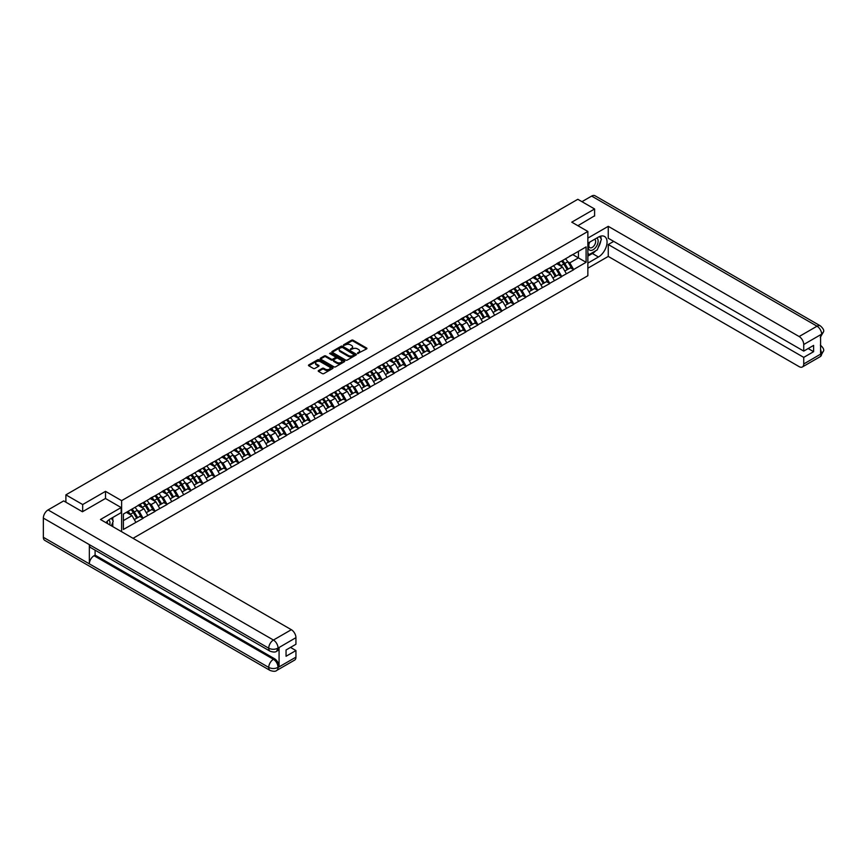 <?xml version="1.0" encoding="UTF-8"?>
<svg xmlns="http://www.w3.org/2000/svg" width="867" height="867" viewBox="0 0 867 867"><rect width="100%" height="100%" fill="white"/><g stroke="black" fill="none" stroke-linecap="round" stroke-linejoin="round"><path stroke-width="1.3" d="M357.562 353.519L366.611 348.902A1.062 0.618 0 0 0 366.611 348.035L353.064 340.222A1.062 0.618 0 0 0 351.558 340.222L343.56 344.838L343.56 345.445L345.651 344.849A3.403 1.962 0 0 1 350.463 344.849L351.59 345.5A3.403 1.962 0 0 1 352.587 346.887A3.403 1.962 0 0 1 351.59 348.274L350.561 349.477L352.652 348.881A3.403 1.962 0 0 1 357.464 348.881L358.591 349.531A3.403 1.962 0 0 1 359.588 350.929A3.403 1.962 0 0 1 358.591 352.316L357.562 352.912M318.525 370.545A1.062 0.618 0 0 0 318.525 371.412L322.329 373.601A1.062 0.618 0 0 0 323.825 373.601L332.711 368.475A1.062 0.618 0 0 0 332.711 367.608L319.164 359.783A1.062 0.618 0 0 0 317.658 359.783L308.782 364.909A1.062 0.618 0 0 0 308.782 365.787L313.366 368.432A1.062 0.618 0 0 0 314.873 368.432L318.677 366.242A1.062 0.618 0 0 0 318.677 365.375L316.401 364.053A2.85 1.647 0 0 1 315.566 362.894A2.85 1.647 0 0 1 317.322 361.376A2.85 1.647 0 0 1 320.422 361.734L329.341 366.882A2.85 1.647 0 0 1 330.175 368.042A2.85 1.647 0 0 1 328.42 369.559A2.85 1.647 0 0 1 325.32 369.201L323.825 368.345A1.062 0.618 0 0 0 322.329 368.345L318.525 370.545L318.525 371.412L322.329 369.234L322.329 368.345M105.525 491.351L82.679 504.54L65.892 494.851L577.812 199.291L594.599 208.98L571.765 222.169L587.859 231.467L121.618 500.649L105.525 491.351L105.525 498.525M345.727 360.098A1.062 0.618 0 0 0 347.233 360.098L356.109 354.971A1.062 0.618 0 0 0 356.109 354.094L342.563 346.28A1.062 0.618 0 0 0 341.056 346.28L332.18 351.406A1.062 0.618 0 0 0 332.18 352.273L345.727 360.098M329.883 353.682L330.641 353.79L330.641 352.902L344.405 360.856A1.062 0.618 0 0 1 344.405 361.723L335.529 366.849A1.062 0.618 0 0 1 334.023 366.849L320.476 359.025L320.476 358.158A1.062 0.618 0 0 0 320.476 359.025M320.476 358.158L324.28 355.969A1.062 0.618 0 0 1 325.786 355.969L331.281 359.133A1.062 0.618 0 0 0 332.787 359.133L335.301 357.681A1.062 0.618 0 0 0 335.301 356.814L329.59 353.508L330.641 352.902M121.618 531.72L121.618 500.649M133.041 538.309L587.859 275.728L587.859 231.467M131.025 509.644A7.261 4.194 -120 0 1 133.507 512.549L136.899 518.141L139.847 516.439L143.12 518.325L139.284 511.422L137.17 510.197M143.12 518.325L123.385 529.455L123.385 514.055L586.092 246.911L586.092 262.311L573.64 269.507L569.803 262.864L567.679 261.639M561.545 261.086A7.261 4.194 -120 0 1 564.027 264.001L567.408 269.583L570.367 267.881L573.64 269.507M573.64 269.767L561.675 276.41L557.849 269.767L555.725 268.542M549.58 267.99A7.261 4.194 -120 0 1 552.073 270.905L555.454 276.486L558.402 274.785L561.675 276.41M561.675 276.681L549.721 283.314L545.885 276.681L543.761 275.446M537.627 274.893A7.261 4.194 -120 0 1 540.108 277.808L543.49 283.39L546.448 281.688L549.721 283.314M549.721 283.585L537.757 290.217L533.931 283.585L531.807 282.36M525.662 281.797A7.261 4.194 -120 0 1 528.155 284.712L531.536 290.304L534.484 288.592L537.757 290.217M537.757 290.488L525.803 297.121L521.967 290.488L519.842 289.264M513.708 288.711A7.261 4.194 -120 0 1 516.19 291.615L519.582 297.208L522.53 295.495L525.803 297.121M525.803 297.392L513.849 304.024L510.013 297.392L507.889 296.167M501.744 295.614A7.261 4.194 -120 0 1 504.236 298.519L507.618 304.111L510.565 302.399L513.849 304.024M513.849 304.295L501.885 310.928L498.048 304.295L495.924 303.071M489.79 302.518A7.261 4.194 -120 0 1 492.272 305.422L495.664 311.015L498.612 309.313L501.885 310.928M501.885 311.199L489.931 317.842L486.094 311.199L483.97 309.974M477.825 309.421A7.261 4.194 -120 0 1 480.318 312.326L483.699 317.918L486.647 316.217L489.931 317.842M489.931 318.102L477.966 324.746L474.13 318.102L472.016 316.878M465.872 316.325A7.261 4.194 -120 0 1 468.353 319.229L471.746 324.822L474.693 323.12L477.966 324.746M477.966 325.006L466.012 331.649L462.176 325.006L460.052 323.781M453.907 323.228A7.261 4.194 -120 0 1 456.4 326.133L459.781 331.725L462.74 330.024L466.012 331.649M466.012 331.909L454.048 338.553L450.222 331.909L448.098 330.685M441.953 330.132A7.261 4.194 -120 0 1 444.435 333.036L447.827 338.629L450.775 336.927L454.048 338.553M454.048 338.813L442.094 345.456L438.258 338.813L436.134 337.588M429.989 337.035A7.261 4.194 -120 0 1 432.481 339.94L435.863 345.532L438.821 343.831L442.094 345.456M442.094 345.716L430.13 352.36L426.304 345.716L424.18 344.492M418.035 343.939A7.261 4.194 -120 0 1 420.517 346.843L423.909 352.435L426.857 350.734L430.13 352.36M430.13 352.62L418.176 359.263L414.339 352.62L412.215 351.395M406.081 350.842A7.261 4.194 -120 0 1 408.563 353.758L411.944 359.339L414.903 357.637L418.176 359.263M418.176 359.534L406.211 366.167L402.386 359.534L400.261 358.299M394.117 357.746A7.261 4.194 -120 0 1 396.609 360.661L399.99 366.242L402.938 364.541L406.211 366.167M406.211 366.438L394.257 373.07L390.421 366.438L388.297 365.202M382.163 364.649A7.261 4.194 -120 0 1 384.645 367.565L388.026 373.146L390.984 371.444L394.257 373.07M394.257 373.341L382.293 379.974L378.467 373.341L376.343 372.116M370.198 371.564A7.261 4.194 -120 0 1 372.691 374.468L376.072 380.06L379.02 378.348L382.293 379.974M382.293 380.245L370.339 386.877L366.503 380.245L364.378 379.02M358.244 378.467A7.261 4.194 -120 0 1 360.726 381.372L364.107 386.964L367.066 385.251L370.339 386.877M370.339 387.148L358.385 393.781L354.549 387.148L352.425 385.923M346.28 385.371A7.261 4.194 -120 0 1 348.772 388.275L352.154 393.867L355.102 392.155L358.385 393.781M358.385 394.052L346.421 400.684L342.584 394.052L340.46 392.827M334.326 392.274A7.261 4.194 -120 0 1 336.808 395.179L340.2 400.771L343.148 399.069L346.421 400.684M346.421 400.955L334.467 407.598L330.63 400.955L328.506 399.73M322.361 399.178A7.261 4.194 -120 0 1 324.854 402.082L328.235 407.674L331.183 405.973L334.467 407.598M334.467 407.858L322.502 414.502L318.666 407.858L316.542 406.634M310.408 406.081A7.261 4.194 -120 0 1 312.889 408.986L316.282 414.578L319.229 412.876L322.502 414.502M322.502 414.762L310.549 421.405L306.712 414.762L304.588 413.537M298.443 412.985A7.261 4.194 -120 0 1 300.936 415.889L304.317 421.481L307.276 419.78L310.549 421.405M310.549 421.665L298.584 428.309L294.758 421.665L292.634 420.441M286.489 419.888A7.261 4.194 -120 0 1 288.971 422.793L292.363 428.385L295.311 426.683L298.584 428.309M298.584 428.569L286.63 435.212L282.794 428.569L280.67 427.344M274.525 426.792A7.261 4.194 -120 0 1 277.017 429.696L280.399 435.288L283.357 433.587L286.63 435.212M286.63 435.472L274.666 442.116L270.84 435.472L268.716 434.248M262.571 433.695A7.261 4.194 -120 0 1 265.053 436.6L268.445 442.192L271.393 440.49L274.666 442.116M274.666 442.376L262.712 449.019L258.875 442.376L256.751 441.151M250.617 440.599A7.261 4.194 -120 0 1 253.099 443.514L256.48 449.095L259.439 447.394L262.712 449.019M262.712 449.29L250.747 455.923L246.922 449.29L244.797 448.055M238.653 447.502A7.261 4.194 -120 0 1 241.134 450.417L244.527 455.999L247.474 454.297L250.747 455.923M250.747 456.194L238.793 462.826L234.957 456.194L232.833 454.958M226.699 454.406A7.261 4.194 -120 0 1 229.181 457.321L232.562 462.902L235.521 461.201L238.793 462.826M238.793 463.097L226.829 469.73L223.003 463.097L220.879 461.873M214.734 461.32A7.261 4.194 -120 0 1 217.227 464.224L220.608 469.816L223.556 468.104L226.829 469.73M226.829 470.001L214.875 476.633L211.039 470.001L208.914 468.776M202.78 468.223A7.261 4.194 -120 0 1 205.262 471.128L208.644 476.72L211.602 475.008L214.875 476.633M214.875 476.904L202.911 483.537L199.085 476.904L196.961 475.68M190.816 475.127A7.261 4.194 -120 0 1 193.308 478.031L196.69 483.623L199.638 481.911L202.911 483.537M202.911 483.808L190.957 490.451L187.12 483.808L184.996 482.583M178.862 482.03A7.261 4.194 -120 0 1 181.344 484.935L184.736 490.527L187.684 488.825L190.957 490.451M190.957 490.711L179.003 497.355L175.167 490.711L173.042 489.487M166.898 488.934A7.261 4.194 -120 0 1 169.39 491.838L172.771 497.43L175.719 495.729L179.003 497.355M179.003 497.615L167.038 504.258L163.202 497.615L161.078 496.39M154.944 495.837A7.261 4.194 -120 0 1 157.426 498.742L160.818 504.334L163.765 502.632L167.038 504.258M167.038 504.518L155.085 511.162L151.248 504.518L149.124 503.293M142.979 502.741A7.261 4.194 -120 0 1 145.472 505.645L148.853 511.237L151.801 509.536L155.085 511.162M155.085 511.422L143.12 518.065M139.056 504.746L143.12 502.665M139.284 511.422L143.965 508.723L138.059 505.32M147.802 515.366L143.965 508.723M151.021 497.831L155.085 495.761M151.248 504.518L155.919 501.82L150.024 498.417M159.756 508.463L155.919 501.82M162.974 490.928L167.038 488.847M163.202 497.615L167.884 494.916L161.977 491.513M171.72 501.56L167.884 494.916M174.939 484.024L179.003 481.944M175.167 490.711L179.837 488.013L173.942 484.599M183.674 494.645L179.837 488.013M186.893 477.121L190.957 475.04M187.12 483.808L191.802 481.109L185.896 477.695M195.628 487.742L191.802 481.109M198.857 470.217L202.911 468.137M199.085 476.904L203.756 474.206L197.86 470.792M207.592 480.838L203.756 474.206M210.811 463.314L214.875 461.233M211.039 470.001L215.72 467.302L209.814 463.888M219.546 473.935L215.72 467.302M222.765 456.41L226.829 454.33M223.003 463.097L227.674 460.399L221.779 456.985M231.511 467.031L227.674 460.399M234.729 449.507L238.793 447.426M234.957 456.194L239.639 453.484L233.732 450.081M243.464 460.128L239.639 453.484M246.683 442.603L250.747 440.523M246.922 449.29L251.593 446.581L245.686 443.178M255.429 453.224L251.593 446.581M258.648 435.7L262.712 433.619M258.875 442.376L263.557 439.677L257.651 436.274M267.383 446.321L263.557 439.677M270.602 428.797L274.666 426.716M270.84 435.472L275.511 432.774L269.604 429.371M279.347 439.417L275.511 432.774M282.566 421.893L286.63 419.812M282.794 428.569L287.476 425.87L281.569 422.467M291.301 432.514L287.476 425.87M294.52 414.99L298.584 412.909M294.758 421.665L299.429 418.967L293.523 415.564M303.266 425.61L299.429 418.967M306.485 408.075L310.549 406.005M306.712 414.762L311.383 412.063L305.487 408.66M315.22 418.707L311.383 412.063M318.438 401.172L322.502 399.091M318.666 407.858L323.348 405.16L317.441 401.746M327.184 411.803L323.348 405.16M330.403 394.268L334.467 392.187M330.63 400.955L335.301 398.256L329.406 394.843M339.138 404.889L335.301 398.256M342.357 387.365L346.421 385.284M342.584 394.052L347.266 391.353L341.36 387.939M351.102 397.986L347.266 391.353M354.321 380.461L358.385 378.38M354.549 387.148L359.22 384.449L353.324 381.036M363.056 391.082L359.22 384.449M366.275 373.558L370.339 371.477M366.503 380.245L371.184 377.546L365.278 374.132M375.01 384.179L371.184 377.546M378.24 366.654L382.293 364.573M378.467 373.341L383.138 370.642L377.243 367.229M386.975 377.275L383.138 370.642M390.193 359.751L394.257 357.67M390.421 366.438L395.103 363.728L389.196 360.325M398.928 370.372L395.103 363.728M402.147 352.847L406.211 350.767M402.386 359.534L407.057 356.825L401.15 353.422M410.893 363.468L407.057 356.825M414.112 345.944L418.176 343.863M414.339 352.62L419.021 349.921L413.115 346.518M422.847 356.565L419.021 349.921M426.065 339.04L430.13 336.96M426.304 345.716L430.975 343.018L425.068 339.615M434.811 349.661L430.975 343.018M438.03 332.137L442.094 330.056M438.258 338.813L442.939 336.114L437.033 332.711M446.765 342.758L442.939 336.114M449.984 325.233L454.048 323.153M450.222 331.909L454.893 329.211L448.987 325.808M458.73 335.854L454.893 329.211M461.948 318.319L466.012 316.238M462.176 325.006L466.847 322.307L460.951 318.904M470.683 328.951L466.847 322.307M473.902 311.416L477.966 309.335M474.13 318.102L478.812 315.404L472.905 311.99M482.648 322.036L478.812 315.404M485.867 304.512L489.931 302.431M486.094 311.199L490.765 308.5L484.87 305.086M494.602 315.133L490.765 308.5M497.821 297.609L501.885 295.528M498.048 304.295L502.73 301.597L496.824 298.183M506.566 308.229L502.73 301.597M509.785 290.705L513.849 288.624M510.013 297.392L514.684 294.693L508.788 291.279M518.52 301.326L514.684 294.693M521.739 283.802L525.803 281.721M521.967 290.488L526.648 287.79L520.742 284.376M530.474 294.422L526.648 287.79M533.704 276.898L537.757 274.817M533.931 283.585L538.602 280.886L532.706 277.473M542.439 287.519L538.602 280.886M545.657 269.995L549.721 267.914M545.885 276.681L550.567 273.972L544.66 270.569M554.392 280.615L550.567 273.972M557.611 263.091L561.675 261.01M557.849 269.767L562.52 267.069L556.625 263.666M566.357 273.712L562.52 267.069M569.576 256.188L573.64 254.107M569.803 262.864L578.43 257.889L578.43 251.343L586.092 246.911M572.762 254.616L586.092 262.311M594.599 216.067L594.599 208.98M82.679 504.54L82.679 511.628M65.892 494.851L65.892 502.199M123.385 520.612L132.001 515.627L126.333 512.354M135.837 522.27L132.001 515.627M357.854 353.628L358.591 353.205A3.403 1.962 0 0 0 359.588 351.807L359.588 350.929M352.587 346.887L352.587 347.775A3.403 1.962 0 0 1 351.59 349.163L350.853 349.585M366.589 348.913L353.064 341.099A1.062 0.618 0 0 0 351.558 341.099L343.863 345.543M356.109 354.094L356.109 354.971L342.563 347.168A1.062 0.618 0 0 0 341.056 347.168L332.191 352.284L332.18 351.406M354.224 354.841L342.335 347.364L340.2 347.992A3.403 1.962 0 0 0 339.203 349.379A3.403 1.962 0 0 0 340.2 350.777L348.317 355.47A3.403 1.962 0 0 0 353.14 355.47L354.224 354.841L354.224 355.719L354.224 355.112M339.203 349.379L339.203 350.268A3.403 1.962 0 0 0 340.2 351.655L340.2 350.777M354.224 355.719L353.14 356.348A3.403 1.962 0 0 1 348.317 356.348L340.2 351.655M320.497 359.036L324.28 356.846L324.28 355.969M335.616 357.247L335.616 358.136A1.062 0.618 0 0 1 335.301 358.57L332.787 360.022A1.062 0.618 0 0 1 331.281 360.022L325.786 356.846A1.062 0.618 0 0 0 324.28 356.846M330.641 353.79L344.394 361.734M336.981 362.428A2.85 1.647 0 0 0 340.081 362.785A2.85 1.647 0 0 0 341.836 361.268A2.85 1.647 0 0 0 341.002 360.108L337.859 358.288A1.062 0.618 0 0 0 336.353 358.288L333.838 359.74A1.062 0.618 0 0 0 333.838 360.618L336.981 362.428L336.981 363.316A2.85 1.647 0 0 0 340.081 363.674A2.85 1.647 0 0 0 341.836 362.146L341.836 361.268M333.524 360.184L333.524 361.062A1.062 0.618 0 0 0 333.838 361.496L333.838 360.618M336.981 363.316L333.838 361.496M330.175 368.042L330.175 368.93A2.85 1.647 0 0 1 328.42 370.447A2.85 1.647 0 0 1 325.32 370.09L323.825 369.234A1.062 0.618 0 0 0 322.329 369.234M315.566 362.894L315.566 363.782A2.85 1.647 0 0 0 316.401 364.942L316.401 364.053M318.677 365.375L318.677 366.242L316.401 364.942M332.711 367.608L332.711 368.475L319.164 360.672A1.062 0.618 0 0 0 317.658 360.672L308.793 365.787M565.436 258.843A8.887 5.137 60 0 1 567.766 261.769L564.807 263.481A8.887 5.137 -120 0 0 562.477 260.544M564.807 263.481L568.199 269.063L571.147 267.361L567.766 261.769M567.408 269.583L568.199 269.063M570.367 267.881L571.147 267.361M557.394 263.21A7.261 4.194 60 0 1 559.399 265.269M558.532 262.831A8.887 5.137 60 0 1 560.862 265.757L561.198 266.31M564.829 271.078L567.202 269.637L563.81 264.056A8.887 5.137 -120 0 0 561.48 261.119M567.202 269.637L564.807 271.024M553.471 265.746A8.887 5.137 60 0 1 555.801 268.672L552.853 270.385A8.887 5.137 -120 0 0 550.523 267.448M552.853 270.385L556.235 275.966L559.193 274.265L555.801 268.672M555.454 276.486L556.235 275.966M558.402 274.785L559.193 274.265M545.441 270.125A7.261 4.194 60 0 1 547.445 272.173M546.578 269.735A8.887 5.137 60 0 1 548.909 272.661L549.234 273.213M552.875 277.982L555.238 276.54L551.856 270.959A8.887 5.137 -120 0 0 549.526 268.022M555.238 276.54L552.843 277.928M541.517 272.65A8.887 5.137 60 0 1 543.847 275.576L540.889 277.288A8.887 5.137 -120 0 0 538.559 274.351M540.889 277.288L544.281 282.87L547.229 281.168L543.847 275.576M543.49 283.39L544.281 282.87M546.448 281.688L547.229 281.168M533.476 277.028A7.261 4.194 60 0 1 535.481 279.076M534.614 276.638A8.887 5.137 60 0 1 536.944 279.564L537.28 280.117M540.91 284.885L543.284 283.455L539.892 277.863A8.887 5.137 -120 0 0 537.562 274.926M543.284 283.455L540.889 284.831M529.553 279.553A8.887 5.137 60 0 1 531.883 282.49L528.935 284.192A8.887 5.137 -120 0 0 526.605 281.255M528.935 284.192L532.316 289.773L535.275 288.072L531.883 282.49M531.536 290.304L532.316 289.773M534.484 288.592L535.275 288.072M521.522 283.932A7.261 4.194 60 0 1 523.527 285.98M522.66 283.542A8.887 5.137 60 0 1 524.99 286.468L525.315 287.02M528.957 291.789L531.319 290.358L527.938 284.766A8.887 5.137 -120 0 0 525.608 281.84M531.319 290.358L528.924 291.735M517.599 286.457A8.887 5.137 60 0 1 519.929 289.394L516.97 291.095A8.887 5.137 -120 0 0 514.64 288.158M516.97 291.095L520.363 296.687L523.31 294.975L519.929 289.394M519.582 297.208L520.363 296.687M522.53 295.495L523.31 294.975M509.558 290.835A7.261 4.194 60 0 1 511.563 292.883M510.696 290.445A8.887 5.137 60 0 1 513.026 293.371L513.362 293.924M517.003 298.692L519.366 297.262L515.973 291.67A8.887 5.137 -120 0 0 513.643 288.744M519.366 297.262L516.97 298.638M505.634 293.36A8.887 5.137 60 0 1 507.964 296.297L505.017 297.999A8.887 5.137 -120 0 0 502.687 295.073M505.017 297.999L508.398 303.591L511.357 301.879L507.964 296.297M507.618 304.111L508.398 303.591M510.565 302.399L511.357 301.879M497.604 297.739A7.261 4.194 60 0 1 499.609 299.787M498.742 297.348A8.887 5.137 60 0 1 501.072 300.275L501.397 300.827M505.038 305.596L507.401 304.165L504.02 298.573A8.887 5.137 -120 0 0 501.69 295.647M507.401 304.165L505.006 305.542M589.441 242.283A7.044 4.064 120 0 0 590.655 250.411A7.044 4.064 120 0 0 597.016 245.372A7.044 4.064 120 0 0 596.854 238.002M589.842 242.045A4.823 2.785 120 0 0 589.831 247.648A4.823 2.785 120 0 0 590.535 247.864A4.823 2.785 120 0 0 594.946 244.299A4.823 2.785 120 0 0 594.654 239.292A4.823 2.785 120 0 0 594.632 239.281M599.541 236.528L601.427 239.216L597.287 249.88L589.007 254.66L587.859 253.023M587.859 253.988L589.007 254.66M111.334 518.314L113.263 521.056L111.409 525.825M109.73 524.849A7.044 4.064 120 0 0 108.798 519.929M107.486 523.56A4.823 2.785 120 0 0 106.988 521.576M595.759 250.758A12.192 7.044 120 0 1 592.378 253.511L598.436 257A12.192 7.044 120 0 0 606.401 246.261A12.192 7.044 120 0 0 604.537 236.485A12.192 7.044 120 0 0 598.436 237.092L587.859 243.194M598.436 257L587.859 263.113M587.859 268.206L608.255 256.426L608.255 244.527L803.731 357.377L803.731 363.977L821.743 353.487L820.594 354.018L820.594 334.987L821.634 334.163L803.731 344.502A6.502 3.761 -120 0 0 799.136 336.537L817.028 326.198L591.652 196.083L581.952 201.675M613.695 241.384L608.255 244.527M808.174 348.534L813.614 351.677L813.614 345.391L803.731 351.102L608.255 238.241L608.255 226.33L799.136 336.537M587.859 238.1L608.255 226.33M608.255 256.426L799.136 366.633A6.502 3.761 -120 0 0 802.387 366.958A6.502 3.761 -120 0 0 803.731 363.977M591.652 196.083A6.665 3.847 -60 0 1 594.99 195.747L820.366 325.873A6.665 3.847 -60 0 0 817.028 326.198A6.502 3.761 60 0 1 821.634 334.163M803.731 351.102L803.731 344.502M813.614 351.677L803.731 357.377M594.599 215.796L577.888 225.713M598.187 247.572A12.192 7.044 120 0 0 600.809 240.798M601.004 238.62A12.192 7.044 120 0 0 600.701 236.127M592.378 253.511L587.859 256.123M587.859 254.703L588.476 254.345M820.594 349.466L821.634 353.422M820.366 345.12C822.978 347.472 824.073 349.358 823.65 350.767L821.753 353.476M820.366 325.873C822.978 328.203 824.073 330.099 823.65 331.562L821.743 334.239M270.103 651.215A6.665 3.847 -60 0 1 268.727 648.202C271.794 649.676 274.861 649.665 277.917 648.169L276.692 651.204C275.608 652.309 273.408 652.32 270.103 651.215L90.732 547.651A6.665 3.847 -60 0 1 89.344 544.639L43.35 518.087A6.665 3.847 -60 0 1 48.064 509.915L63.659 500.909L82.441 511.758L105.449 498.482L121.163 507.553L121.163 512.646L110.272 518.921A12.192 7.044 120 0 0 106.002 522.703M121.163 507.553L100.464 519.506L291.345 629.702A6.502 3.761 60 0 1 295.94 637.668L295.94 644.268L286.056 649.979L286.056 656.265L295.94 650.553L295.94 657.143A6.502 3.761 60 0 1 294.596 660.123L276.692 670.462A6.502 3.761 -120 0 0 278.036 667.482L295.94 657.143M112.537 526.475L115.105 527.96M112.808 526.312L112.808 522.227M112.808 520.406L112.808 517.469M276.692 670.462C275.652 671.557 273.463 671.567 270.103 670.462L44.726 540.347A6.665 3.847 -60 0 1 43.35 537.291L89.344 563.853A6.665 3.847 -60 0 1 94.059 555.725L273.441 659.288L274.481 658.692A6.502 3.761 60 0 1 279.076 666.658L279.076 647.627A6.502 3.761 60 0 1 277.733 650.608L276.692 651.204M43.35 518.087L43.35 537.291M48.064 509.915L273.441 640.041A6.665 3.847 -60 0 0 268.727 648.202L89.344 544.639L89.344 563.853L268.727 667.417C271.783 668.891 274.85 668.891 277.928 667.417L278.036 667.482M295.94 650.553L290.499 647.411M95.099 550.166L95.099 555.129L274.481 658.692M95.099 555.129L94.059 555.725M493.681 300.264A8.887 5.137 60 0 1 496.011 303.201L493.052 304.902A8.887 5.137 -120 0 0 490.733 301.976M493.052 304.902L496.444 310.494L499.392 308.793L496.011 303.201M495.664 311.015L496.444 310.494M498.612 309.313L499.392 308.793M485.65 304.642A7.261 4.194 60 0 1 487.644 306.701M486.777 304.252A8.887 5.137 60 0 1 489.107 307.178L489.443 307.731M493.085 312.499L495.447 311.069L492.066 305.477A8.887 5.137 -120 0 0 489.736 302.55M495.447 311.069L493.052 312.445M481.716 307.178A8.887 5.137 60 0 1 484.046 310.104L481.098 311.806A8.887 5.137 -120 0 0 478.768 308.88M481.098 311.806L484.48 317.398L487.438 315.696L484.046 310.104M483.699 317.918L484.48 317.398M486.647 316.217L487.438 315.696M473.685 311.546A7.261 4.194 60 0 1 475.69 313.605M474.823 311.155A8.887 5.137 60 0 1 477.153 314.082L477.489 314.634M481.12 319.403L483.483 317.972L480.101 312.38A8.887 5.137 -120 0 0 477.771 309.454M483.483 317.972L481.087 319.349M469.762 314.082A8.887 5.137 60 0 1 472.092 317.008L469.145 318.709A8.887 5.137 -120 0 0 466.814 315.783M469.145 318.709L472.526 324.301L475.474 322.6L472.092 317.008M471.746 324.822L472.526 324.301M474.693 323.12L475.474 322.6M461.732 318.449A7.261 4.194 60 0 1 463.726 320.508M462.859 318.059A8.887 5.137 60 0 1 465.189 320.985L465.525 321.538M469.166 326.306L471.529 324.876L468.147 319.284A8.887 5.137 -120 0 0 465.817 316.357M471.529 324.876L469.134 326.263M457.798 320.985A8.887 5.137 60 0 1 460.128 323.911L457.18 325.613A8.887 5.137 -120 0 0 454.85 322.687M457.18 325.613L460.561 331.205L463.52 329.503L460.128 323.911M459.781 331.725L460.561 331.205M462.74 330.024L463.52 329.503M449.767 325.353A7.261 4.194 60 0 1 451.772 327.412M450.905 324.962A8.887 5.137 60 0 1 453.235 327.899L453.571 328.441M457.202 333.21L459.575 331.779L456.183 326.187A8.887 5.137 -120 0 0 453.853 323.261M459.575 331.779L457.18 333.166M445.844 327.889A8.887 5.137 60 0 1 448.174 330.815L445.226 332.516A8.887 5.137 -120 0 0 442.896 329.59M445.226 332.516L448.607 338.108L451.555 336.407L448.174 330.815M447.827 338.629L448.607 338.108M450.775 336.927L451.555 336.407M437.813 332.256A7.261 4.194 60 0 1 439.818 334.315M438.94 331.866A8.887 5.137 60 0 1 441.27 334.803L441.606 335.345M445.248 340.113L447.61 338.683L444.229 333.091A8.887 5.137 -120 0 0 441.899 330.164M447.61 338.683L445.215 340.07M433.89 334.792A8.887 5.137 60 0 1 436.209 337.718L433.262 339.42A8.887 5.137 -120 0 0 430.932 336.494M433.262 339.42L436.654 345.012L439.602 343.31L436.209 337.718M435.863 345.532L436.654 345.012M438.821 343.831L439.602 343.31M425.849 339.16A7.261 4.194 60 0 1 427.854 341.219M426.987 338.769A8.887 5.137 60 0 1 429.317 341.706L429.653 342.259M433.283 347.028L435.657 345.586L432.265 339.994A8.887 5.137 -120 0 0 429.934 337.068M435.657 345.586L433.262 346.973M421.926 341.696A8.887 5.137 60 0 1 424.256 344.622L421.308 346.323A8.887 5.137 -120 0 0 418.978 343.397M421.308 346.323L424.689 351.915L427.637 350.214L424.256 344.622M423.909 352.435L424.689 351.915M426.857 350.734L427.637 350.214M413.895 346.063A7.261 4.194 60 0 1 415.9 348.122M415.022 345.673A8.887 5.137 60 0 1 417.352 348.61L417.688 349.163M421.329 353.931L423.692 352.49L420.311 346.908A8.887 5.137 -120 0 0 417.981 343.971M423.692 352.49L421.297 353.877M409.972 348.599A8.887 5.137 60 0 1 412.302 351.525L409.343 353.237A8.887 5.137 -120 0 0 407.013 350.301M409.343 353.237L412.735 358.819L415.683 357.117L412.302 351.525M411.944 359.339L412.735 358.819M414.903 357.637L415.683 357.117M401.93 352.967A7.261 4.194 60 0 1 403.935 355.026M403.068 352.587A8.887 5.137 60 0 1 405.398 355.513L405.734 356.066M409.365 360.835L411.738 359.393L408.346 353.812A8.887 5.137 -120 0 0 406.016 350.875M411.738 359.393L409.343 360.78M398.007 355.503A8.887 5.137 60 0 1 400.337 358.429L397.389 360.141A8.887 5.137 -120 0 0 395.059 357.204M397.389 360.141L400.771 365.722L403.719 364.021L400.337 358.429M399.99 366.242L400.771 365.722M402.938 364.541L403.719 364.021M389.977 359.881A7.261 4.194 60 0 1 391.982 361.929M391.115 359.491A8.887 5.137 60 0 1 393.434 362.417L393.77 362.97M397.411 367.738L399.774 366.297L396.392 360.715A8.887 5.137 -120 0 0 394.062 357.778M399.774 366.297L397.379 367.684M386.053 362.406A8.887 5.137 60 0 1 388.383 365.332L385.425 367.044A8.887 5.137 -120 0 0 383.095 364.107M385.425 367.044L388.817 372.626L391.765 370.924L388.383 365.332M388.026 373.146L388.817 372.626M390.984 371.444L391.765 370.924M378.012 366.784A7.261 4.194 60 0 1 380.017 368.833M379.15 366.394A8.887 5.137 60 0 1 381.48 369.32L381.816 369.873M385.447 374.642L387.82 373.211L384.428 367.619A8.887 5.137 -120 0 0 382.098 364.682M387.82 373.211L385.425 374.587M374.089 369.309A8.887 5.137 60 0 1 376.419 372.246L373.471 373.948A8.887 5.137 -120 0 0 371.141 371.011M373.471 373.948L376.852 379.54L379.811 377.828L376.419 372.246M376.072 380.06L376.852 379.54M379.02 378.348L379.811 377.828M366.058 373.688A7.261 4.194 60 0 1 368.063 375.736M367.196 373.298A8.887 5.137 60 0 1 369.526 376.224L369.851 376.777M373.493 381.545L375.855 380.114L372.474 374.522A8.887 5.137 -120 0 0 370.144 371.596M375.855 380.114L373.46 381.491M362.135 376.213A8.887 5.137 60 0 1 364.465 379.15L361.506 380.851A8.887 5.137 -120 0 0 359.176 377.925M361.506 380.851L364.899 386.444L367.846 384.731L364.465 379.15M364.107 386.964L364.899 386.444M367.066 385.251L367.846 384.731M354.094 380.591A7.261 4.194 60 0 1 356.099 382.64M355.232 380.201A8.887 5.137 60 0 1 357.562 383.127L357.898 383.68M361.539 388.449L363.902 387.018L360.509 381.426A8.887 5.137 -120 0 0 358.179 378.5M363.902 387.018L361.506 388.394M350.17 383.116A8.887 5.137 60 0 1 352.501 386.053L349.553 387.755A8.887 5.137 -120 0 0 347.223 384.829M349.553 387.755L352.934 393.347L355.893 391.635L352.501 386.053M352.154 393.867L352.934 393.347M355.102 392.155L355.893 391.635M342.14 387.495A7.261 4.194 60 0 1 344.145 389.554M343.278 387.105A8.887 5.137 60 0 1 345.608 390.031L345.933 390.583M349.574 395.352L351.937 393.921L348.556 388.329A8.887 5.137 -120 0 0 346.226 385.403M351.937 393.921L349.542 395.298M338.217 390.02A8.887 5.137 60 0 1 340.547 392.957L337.588 394.658A8.887 5.137 -120 0 0 335.258 391.732M337.588 394.658L340.98 400.251L343.928 398.549L340.547 392.957M340.2 400.771L340.98 400.251M343.148 399.069L343.928 398.549M330.175 394.398A7.261 4.194 60 0 1 332.18 396.457M331.313 394.008A8.887 5.137 60 0 1 333.643 396.934L333.979 397.487M337.621 402.255L339.983 400.825L336.591 395.233A8.887 5.137 -120 0 0 334.272 392.307M339.983 400.825L337.588 402.201M326.252 396.934A8.887 5.137 60 0 1 328.582 399.86L325.634 401.562A8.887 5.137 -120 0 0 323.304 398.636M325.634 401.562L329.016 407.154L331.974 405.453L328.582 399.86M328.235 407.674L329.016 407.154M331.183 405.973L331.974 405.453M318.222 401.302A7.261 4.194 60 0 1 320.226 403.361M319.359 400.912A8.887 5.137 60 0 1 321.69 403.838L322.025 404.39M325.656 409.159L328.019 407.728L324.637 402.136A8.887 5.137 -120 0 0 322.307 399.21M328.019 407.728L325.624 409.116M314.298 403.838A8.887 5.137 60 0 1 316.628 406.764L313.681 408.465A8.887 5.137 -120 0 0 311.351 405.539M313.681 408.465L317.062 414.058L320.01 412.356L316.628 406.764M316.282 414.578L317.062 414.058M319.229 412.876L320.01 412.356M306.268 408.205A7.261 4.194 60 0 1 308.262 410.264M307.395 407.815A8.887 5.137 60 0 1 309.725 410.741L310.061 411.294M313.702 416.062L316.065 414.632L312.684 409.04A8.887 5.137 -120 0 0 310.353 406.114M316.065 414.632L313.67 416.019M302.334 410.741A8.887 5.137 60 0 1 304.664 413.667L301.716 415.369A8.887 5.137 -120 0 0 299.386 412.443M301.716 415.369L305.097 420.961L308.056 419.26L304.664 413.667M304.317 421.481L305.097 420.961M307.276 419.78L308.056 419.26M294.303 415.109A7.261 4.194 60 0 1 296.308 417.168M295.441 414.719A8.887 5.137 60 0 1 297.771 417.656L298.107 418.197M301.738 422.966L304.1 421.535L300.719 415.943A8.887 5.137 -120 0 0 298.389 413.017M304.1 421.535L301.705 422.923M290.38 417.645A8.887 5.137 60 0 1 292.71 420.571L289.762 422.272A8.887 5.137 -120 0 0 287.432 419.346M289.762 422.272L293.144 427.865L296.091 426.163L292.71 420.571M292.363 428.385L293.144 427.865M295.311 426.683L296.091 426.163M282.349 422.012A7.261 4.194 60 0 1 284.354 424.071M283.476 421.622A8.887 5.137 60 0 1 285.807 424.559L286.143 425.112M289.784 429.869L292.146 428.439L288.765 422.847A8.887 5.137 -120 0 0 286.435 419.921M292.146 428.439L289.751 429.826M278.415 424.548A8.887 5.137 60 0 1 280.745 427.474L277.798 429.176A8.887 5.137 -120 0 0 275.468 426.25M277.798 429.176L281.179 434.768L284.138 433.067L280.745 427.474M280.399 435.288L281.179 434.768M283.357 433.587L284.138 433.067M270.385 428.916A7.261 4.194 60 0 1 272.39 430.975M271.523 428.526A8.887 5.137 60 0 1 273.853 431.463L274.189 432.015M277.819 436.784L280.193 435.342L276.801 429.761A8.887 5.137 -120 0 0 274.471 426.824M280.193 435.342L277.798 436.73M266.462 431.452A8.887 5.137 60 0 1 268.792 434.378L265.844 436.079A8.887 5.137 -120 0 0 263.514 433.153M265.844 436.079L269.225 441.671L272.173 439.97L268.792 434.378M268.445 442.192L269.225 441.671M271.393 440.49L272.173 439.97M258.431 435.819A7.261 4.194 60 0 1 260.436 437.878M259.558 435.429A8.887 5.137 60 0 1 261.888 438.366L262.224 438.919M265.866 443.687L268.228 442.246L264.847 436.665A8.887 5.137 -120 0 0 262.517 433.728M268.228 442.246L265.833 443.633M254.508 438.355A8.887 5.137 60 0 1 256.838 441.281L253.879 442.994A8.887 5.137 -120 0 0 251.549 440.057M253.879 442.994L257.271 448.575L260.219 446.873L256.838 441.281M256.48 449.095L257.271 448.575M259.439 447.394L260.219 446.873M246.466 442.734A7.261 4.194 60 0 1 248.471 444.782M247.604 442.343A8.887 5.137 60 0 1 249.934 445.27L250.27 445.822M253.901 450.591L256.274 449.149L252.882 443.568A8.887 5.137 -120 0 0 250.552 440.631M256.274 449.149L253.879 450.537M242.543 445.259A8.887 5.137 60 0 1 244.873 448.185L241.926 449.897A8.887 5.137 -120 0 0 239.595 446.96M241.926 449.897L245.307 455.478L248.255 453.777L244.873 448.185M244.527 455.999L245.307 455.478M247.474 454.297L248.255 453.777M234.513 449.637A7.261 4.194 60 0 1 236.518 451.685M235.64 449.247A8.887 5.137 60 0 1 237.97 452.173L238.306 452.726M241.947 457.494L244.31 456.053L240.928 450.472A8.887 5.137 -120 0 0 238.598 447.535M244.31 456.053L241.915 457.44M230.589 452.162A8.887 5.137 60 0 1 232.92 455.099L229.961 456.801A8.887 5.137 -120 0 0 227.631 453.864M229.961 456.801L233.353 462.382L236.301 460.68L232.92 455.099M232.562 462.902L233.353 462.382M235.521 461.201L236.301 460.68M222.548 456.541A7.261 4.194 60 0 1 224.553 458.589M223.686 456.15A8.887 5.137 60 0 1 226.016 459.077L226.352 459.629M229.983 464.398L232.356 462.967L228.964 457.375A8.887 5.137 -120 0 0 226.634 454.438M232.356 462.967L229.961 464.344M218.625 459.066A8.887 5.137 60 0 1 220.955 462.003L218.007 463.704A8.887 5.137 -120 0 0 215.677 460.767M218.007 463.704L221.388 469.296L224.347 467.584L220.955 462.003M220.608 469.816L221.388 469.296M223.556 468.104L224.347 467.584M210.594 463.444A7.261 4.194 60 0 1 212.599 465.492M211.732 463.054A8.887 5.137 60 0 1 214.062 465.98L214.387 466.533M218.029 471.301L220.391 469.871L217.01 464.278A8.887 5.137 -120 0 0 214.68 461.352M220.391 469.871L217.996 471.247M206.671 465.969A8.887 5.137 60 0 1 209.001 468.906L206.043 470.608A8.887 5.137 -120 0 0 203.712 467.681M206.043 470.608L209.435 476.2L212.382 474.487L209.001 468.906M208.644 476.72L209.435 476.2M211.602 475.008L212.382 474.487M198.63 470.347A7.261 4.194 60 0 1 200.635 472.396M199.768 469.957A8.887 5.137 60 0 1 202.098 472.883L202.434 473.436M206.064 478.205L208.438 476.774L205.045 471.182A8.887 5.137 -120 0 0 202.715 468.256M208.438 476.774L206.043 478.15M194.707 472.873A8.887 5.137 60 0 1 197.037 475.81L194.089 477.511A8.887 5.137 -120 0 0 191.759 474.585M194.089 477.511L197.47 483.103L200.429 481.391L197.037 475.81M196.69 483.623L197.47 483.103M199.638 481.911L200.429 481.391M186.676 477.251A7.261 4.194 60 0 1 188.681 479.31M187.814 476.861A8.887 5.137 60 0 1 190.144 479.787L190.469 480.34M194.11 485.108L196.473 483.678L193.092 478.085A8.887 5.137 -120 0 0 190.762 475.159M196.473 483.678L194.078 485.054M182.753 479.776A8.887 5.137 60 0 1 185.083 482.713L182.124 484.415A8.887 5.137 -120 0 0 179.794 481.488M182.124 484.415L185.516 490.007L188.464 488.305L185.083 482.713M184.736 490.527L185.516 490.007M187.684 488.825L188.464 488.305M174.711 484.154A7.261 4.194 60 0 1 176.716 486.214M175.849 483.764A8.887 5.137 60 0 1 178.179 486.69L178.515 487.243M182.157 492.012L184.519 490.581L181.127 484.989A8.887 5.137 -120 0 0 178.797 482.063M184.519 490.581L182.124 491.957M170.788 486.69A8.887 5.137 60 0 1 173.118 489.617L170.17 491.318A8.887 5.137 -120 0 0 167.84 488.392M170.17 491.318L173.552 496.91L176.51 495.209L173.118 489.617M172.771 497.43L173.552 496.91M175.719 495.729L176.51 495.209M162.758 491.058A7.261 4.194 60 0 1 164.763 493.117M163.896 490.668A8.887 5.137 60 0 1 166.226 493.594L166.551 494.147M170.192 498.915L172.555 497.485L169.173 491.892A8.887 5.137 -120 0 0 166.843 488.966M172.555 497.485L170.16 498.872M158.834 493.594A8.887 5.137 60 0 1 161.164 496.52L158.206 498.222A8.887 5.137 -120 0 0 155.887 495.295M158.206 498.222L161.598 503.814L164.546 502.112L161.164 496.52M160.818 504.334L161.598 503.814M163.765 502.632L164.546 502.112M150.804 497.961A7.261 4.194 60 0 1 152.798 500.021M151.931 497.571A8.887 5.137 60 0 1 154.261 500.508L154.597 501.05M158.238 505.819L160.601 504.388L157.22 498.796A8.887 5.137 -120 0 0 154.89 495.87M160.601 504.388L158.206 505.775M146.87 500.497A8.887 5.137 60 0 1 149.2 503.424L146.252 505.125A8.887 5.137 -120 0 0 143.922 502.199M146.252 505.125L149.633 510.717L152.592 509.016L149.2 503.424M148.853 511.237L149.633 510.717M151.801 509.536L152.592 509.016M138.839 504.865A7.261 4.194 60 0 1 140.844 506.924M139.977 504.475A8.887 5.137 60 0 1 142.307 507.412L142.643 507.954M146.274 512.722L148.636 511.292L145.255 505.699A8.887 5.137 -120 0 0 142.925 502.773M148.636 511.292L146.241 512.679M134.916 507.401A8.887 5.137 60 0 1 137.246 510.327L134.298 512.029A8.887 5.137 -120 0 0 131.968 509.102M134.298 512.029L137.68 517.621L140.627 515.919L137.246 510.327M136.899 518.141L137.68 517.621M139.847 516.439L140.627 515.919M127.081 511.92A7.261 4.194 60 0 1 128.88 513.828M128.013 511.378A8.887 5.137 60 0 1 130.343 514.315L130.679 514.868M134.32 519.636L136.683 518.195L133.301 512.603A8.887 5.137 -120 0 0 130.971 509.677M136.683 518.195L134.287 519.582M358.591 353.205L358.591 352.316M350.561 349.477L350.561 348.87M351.59 349.163L351.59 348.274M343.56 345.445L343.56 344.838M351.558 341.099L351.558 340.222M353.064 341.099L353.064 340.222M366.611 348.902L366.611 348.035M341.056 347.168L341.056 346.28M342.563 347.168L342.563 346.28M348.317 356.348L348.317 355.47M353.14 356.348L353.14 355.47M325.786 356.846L325.786 355.969M331.281 360.022L331.281 359.133M332.787 360.022L332.787 359.133M335.301 358.57L335.301 357.681M344.405 361.723L344.405 360.856M323.825 369.234L323.825 368.345M325.32 370.09L325.32 369.201M308.782 365.787L308.782 364.909M317.658 360.672L317.658 359.783M319.164 360.672L319.164 359.783M563.81 264.056L560.862 265.757M551.856 270.959L548.909 272.661M539.892 277.863L536.944 279.564M527.938 284.766L524.99 286.468M515.973 291.67L513.026 293.371M504.02 298.573L501.072 300.275M823.65 350.788L820.28 356.619A6.502 3.761 -120 0 0 821.634 353.638M820.594 337.144L821.634 334.391M279.076 666.658L277.928 667.417M295.94 637.668L277.928 648.169M278.036 648.223L279.076 647.627M278.036 648.007A6.502 3.761 60 0 0 273.441 640.041L291.345 629.702M270.103 670.462A6.665 3.847 -60 0 1 268.727 667.417A6.665 3.847 -60 0 1 273.441 659.288C276.215 661.153 277.743 663.808 278.036 667.254M492.066 305.477L489.107 307.178M480.101 312.38L477.153 314.082M468.147 319.284L465.189 320.985M456.183 326.187L453.235 327.899M444.229 333.091L441.27 334.803M432.265 339.994L429.317 341.706M420.311 346.908L417.352 348.61M408.346 353.812L405.398 355.513M396.392 360.715L393.434 362.417M384.428 367.619L381.48 369.32M372.474 374.522L369.526 376.224M360.509 381.426L357.562 383.127M348.556 388.329L345.608 390.031M336.591 395.233L333.643 396.934M324.637 402.136L321.69 403.838M312.684 409.04L309.725 410.741M300.719 415.943L297.771 417.656M288.765 422.847L285.807 424.559M276.801 429.761L273.853 431.463M264.847 436.665L261.888 438.366M252.882 443.568L249.934 445.27M240.928 450.472L237.97 452.173M228.964 457.375L226.016 459.077M217.01 464.278L214.062 465.98M205.045 471.182L202.098 472.883M193.092 478.085L190.144 479.787M181.127 484.989L178.179 486.69M169.173 491.892L166.226 493.594M157.22 498.796L154.261 500.508M145.255 505.699L142.307 507.412M133.301 512.603L130.343 514.315M65.892 501.159L64.992 501.679M354.451 355.416L354.451 354.527M802.387 366.958L820.28 356.619M823.65 331.584L820.28 337.371"/></g></svg>
